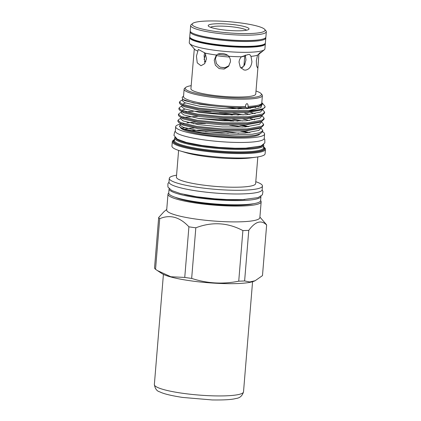 <?xml version="1.0" encoding="UTF-8"?>
<svg xmlns="http://www.w3.org/2000/svg" width="421" height="421" viewBox="0 0 421 421"><rect width="100%" height="100%" fill="white"/><g stroke="black" fill="none" stroke-linecap="round" stroke-linejoin="round"><path stroke-width="0.63" d="M260.546 39.59A37.095 5.668 -175.3 0 1 198.865 35.422A37.095 5.668 -175.3 0 1 195.086 34.206M265.714 37.569A37.948 5.799 -175.3 0 1 265.804 38.053A37.948 5.799 -175.3 0 1 240.044 41.426A37.948 5.799 -175.3 0 1 198.138 36.122A37.948 5.799 -175.3 0 1 190.155 31.833A37.948 5.799 -175.3 0 1 190.318 31.37M265.804 38.053L265.398 42.926A37.948 5.799 -175.3 0 1 264.593 43.989A37.948 5.799 -175.3 0 1 236.102 46.173A37.948 5.799 -175.3 0 1 197.738 41A37.948 5.799 -175.3 0 1 190.376 37.885A37.948 5.799 -175.3 0 1 189.755 36.711L190.155 31.833M264.593 43.989L263.709 44.568A37.095 5.668 -175.3 0 1 235.855 46.705A37.095 5.668 -175.3 0 1 198.354 41.647A37.095 5.668 -175.3 0 1 191.16 38.6L190.376 37.885M242.917 67.223A18.44 2.821 -175.3 0 1 240.67 67.734M225.303 67.728A18.44 2.821 -175.3 0 1 220.104 67.181M216.426 55.54A18.44 2.821 4.7 0 0 229.25 56.988M241.375 56.814A18.44 2.821 4.7 0 0 244.533 55.898L245.369 55.204M217.931 54.246A20.313 3.105 4.7 0 0 227.55 55.309M216.72 55.056L215.431 58.819L216.426 63.618L219.846 67.055L224.635 67.855L229.045 65.708M204.606 52.657L204.101 55.814L204.974 63.203M205.648 53.972L204.085 59.493M204.453 61.75A23.218 3.547 -175.3 0 1 205.901 61.45M258.999 53.393C262.904 50.983 262.404 51.562 257.505 55.125L256.326 60.792L256.578 65.808L257.536 67.881L258.02 66.444L255.747 94.067A32.522 4.973 -175.3 0 1 243.254 96.941A32.522 4.973 -175.3 0 1 208.921 94.714A32.522 4.973 -175.3 0 1 190.924 88.742L194.302 48.841M245.459 70.139C249.2 69.449 251.353 66.613 251.921 61.634L250.995 56.367L249.79 54.577L248.437 54.456L241.438 56.746C240.049 58.272 239.249 60.071 239.039 62.14L240.249 67.134L243.891 69.949L245.459 70.139M258.02 66.444L258.878 54.12M257.505 55.125A32.522 4.973 -175.3 0 1 250.995 56.367M205.248 53.146L198.338 49.436L196.439 56.119L197.26 62.882L200.985 65.729L204.574 63.729L206.474 58.903L205.248 53.146A32.522 4.973 -175.3 0 0 216.71 55.067L216.089 55.704L214.231 60.203L215.352 65.171L219.104 68.581L224.14 69.06L228.492 66.418L230.44 61.819C230.582 59.745 230.008 57.898 228.735 56.261C226.366 53.251 218.625 52.472 216.71 55.067M241.159 68.286L244.49 65.176L245.953 59.971L245.317 55.077M265.246 43.374A37.948 5.799 -175.3 0 1 265.325 43.837L264.909 48.878A37.948 5.799 -175.3 0 1 264.383 49.736A37.948 5.799 -175.3 0 1 250.332 52.23A37.948 5.799 -175.3 0 1 189.65 43.595A37.948 5.799 -175.3 0 1 189.266 42.663L189.682 37.616A37.948 5.799 -175.3 0 1 189.834 37.174M265.325 43.837A37.948 5.799 -175.3 0 1 250.748 47.184A37.948 5.799 -175.3 0 1 210.684 44.589A37.948 5.799 -175.3 0 1 189.682 37.616M246.506 30.223A18.44 2.821 4.7 0 0 217.152 26.155A18.44 2.821 4.7 0 0 210.468 27.26M241.159 30.759A20.487 3.131 -175.3 0 1 208.4 26.097A20.487 3.131 -175.3 0 1 216.062 23.792A20.487 3.131 -175.3 0 1 239.081 25.418A20.487 3.131 -175.3 0 1 248.743 29.417A20.487 3.131 -175.3 0 1 241.159 30.759M264.704 29.375L265.94 30.796A37.948 5.799 -175.3 0 1 266.319 31.728A37.948 5.799 -175.3 0 1 251.742 35.08A37.948 5.799 -175.3 0 1 211.679 32.48A37.948 5.799 -175.3 0 1 190.676 25.513A37.948 5.799 -175.3 0 1 191.202 24.655L192.655 23.45A36.585 5.594 4.7 0 0 209.911 30.591A36.585 5.594 4.7 0 0 251.016 33.501A36.585 5.594 4.7 0 0 264.704 29.375A36.585 5.594 4.7 0 0 206.201 21.05A36.585 5.594 4.7 0 0 192.655 23.45M266.319 31.728L265.877 37.111A37.948 5.799 -175.3 0 1 251.3 40.458A37.948 5.799 -175.3 0 1 211.237 37.864A37.948 5.799 -175.3 0 1 190.234 30.891L190.676 25.513M260.957 196.254A46.094 7.046 -175.3 0 1 260.952 196.402A46.094 7.046 -175.3 0 1 229.666 200.501A46.094 7.046 -175.3 0 1 178.772 194.06A46.094 7.046 -175.3 0 1 169.074 188.85A46.094 7.046 -175.3 0 1 169.1 188.703M260.952 196.402L260.61 200.606A46.094 7.046 -175.3 0 1 229.324 204.706A46.094 7.046 -175.3 0 1 178.425 198.265A46.094 7.046 -175.3 0 1 168.732 193.055A46.742 7.146 -175.3 0 0 167.99 194.176L166.69 209.984A46.742 7.146 -175.3 0 0 192.555 218.573A46.742 7.146 -175.3 0 0 241.901 221.767A46.742 7.146 -175.3 0 0 259.857 217.641L261.157 201.838A46.742 7.146 -175.3 0 1 243.201 205.964A46.742 7.146 -175.3 0 1 193.855 202.764A46.742 7.146 -175.3 0 1 167.99 194.176M262.42 131.662A44.61 6.82 -175.3 0 1 264.593 134.036A44.61 6.82 -175.3 0 1 234.313 138.004A44.61 6.82 -175.3 0 1 185.056 131.768A44.61 6.82 -175.3 0 1 175.673 126.726A44.61 6.82 -175.3 0 1 180.393 124.121M264.593 134.036L264.23 138.409A44.61 6.82 -175.3 0 1 233.955 142.377A44.61 6.82 -175.3 0 1 184.698 136.141A44.61 6.82 -175.3 0 1 175.315 131.099L175.673 126.726M190.676 130.636A39.827 6.089 -175.3 0 1 195.181 130.363M191.176 85.674A38.243 5.847 4.7 0 0 185.756 87.41A38.243 5.847 4.7 0 0 203.79 94.872A38.243 5.847 4.7 0 0 246.759 97.914A38.243 5.847 4.7 0 0 261.062 93.599A38.243 5.847 4.7 0 0 256 91.004M261.062 93.599L261.994 94.667A39.264 5.999 -175.3 0 1 262.388 95.63A39.264 5.999 -175.3 0 1 247.301 99.093A39.264 5.999 -175.3 0 1 205.853 96.409A39.264 5.999 -175.3 0 1 184.119 89.194A39.264 5.999 -175.3 0 1 184.666 88.31L185.756 87.41M166.732 209.432L163.927 211.752L158.68 217.489A54.288 8.299 4.7 0 0 159.706 218.704C170.037 214.294 179.767 216.999 188.913 226.819A54.288 8.299 4.7 0 0 195.823 227.803C212.047 221.604 227.735 222.53 242.891 230.576A54.288 8.299 4.7 0 0 245.911 230.482A54.288 8.299 4.7 0 0 248.774 230.345C255.3 221.446 261.252 219.667 266.64 225.003A54.288 8.299 4.7 0 0 266.219 224.361L259.904 217.089M266.64 225.003L262.483 275.608L255.168 280.712L249.764 281.959L244.617 280.949A54.288 8.299 -175.3 0 1 241.754 281.086A54.288 8.299 -175.3 0 1 238.733 281.181C222.783 284.401 207.095 283.475 191.66 278.407A54.288 8.299 -175.3 0 1 184.751 277.423L170.852 276.755L157.349 270.545L155.549 269.308A54.288 8.299 -175.3 0 1 154.523 268.093L158.68 217.489M244.617 280.949L248.774 230.345M255.168 280.712L254.263 281.117A48.126 7.357 -175.3 0 1 237.691 283.543A48.126 7.357 -175.3 0 1 161.843 273.518L157.349 270.545M263.046 144.998A44.026 6.731 -175.3 0 1 246.222 148.534A44.026 6.731 -175.3 0 1 200.796 145.682A44.026 6.731 -175.3 0 1 175.41 137.793M263.557 144.608A44.71 6.836 -175.3 0 1 263.762 145.377A44.71 6.836 -175.3 0 1 246.585 149.323A44.71 6.836 -175.3 0 1 199.386 146.266A44.71 6.836 -175.3 0 1 174.641 138.051A44.71 6.836 -175.3 0 1 174.968 137.33M263.641 146.818A46.057 7.041 -175.3 0 1 264.383 147.487A46.057 7.041 -175.3 0 1 247.153 152.676A46.057 7.041 -175.3 0 1 195.402 149.013A46.057 7.041 -175.3 0 1 173.678 140.025A46.057 7.041 -175.3 0 1 174.52 139.493M264.383 147.487L265.004 148.197A46.742 7.146 -175.3 0 1 265.472 149.344A46.742 7.146 -175.3 0 1 247.516 153.465A46.742 7.146 -175.3 0 1 198.17 150.271A46.742 7.146 -175.3 0 1 172.305 141.682A46.742 7.146 -175.3 0 1 172.952 140.63L173.678 140.025M265.472 149.344L265.109 153.749A46.742 7.146 -175.3 0 1 256.231 157.159A46.742 7.146 -175.3 0 1 247.153 157.875A46.742 7.146 -175.3 0 1 180.146 150.902A46.742 7.146 -175.3 0 1 171.942 146.087L172.305 141.682M256.231 157.159L250.432 157.922A39.742 6.073 -175.3 0 1 242.717 158.528A39.742 6.073 -175.3 0 1 185.74 152.602L180.146 150.902M257.826 156.922L255.631 183.609A39.742 6.073 -175.3 0 1 240.365 187.113A39.742 6.073 -175.3 0 1 198.412 184.398A39.742 6.073 -175.3 0 1 176.415 177.099L178.609 150.413M255.789 181.709A46.742 7.146 -175.3 0 1 262.457 186.029A46.742 7.146 -175.3 0 1 244.501 190.155A46.742 7.146 -175.3 0 1 195.155 186.956A46.742 7.146 -175.3 0 1 169.289 178.372A46.742 7.146 -175.3 0 1 176.573 175.194M262.457 186.029L262.151 189.734A46.742 7.146 -175.3 0 1 244.196 193.855A46.742 7.146 -175.3 0 1 194.849 190.66A46.742 7.146 -175.3 0 1 168.984 182.072L169.289 178.372M180.862 118.401L179.214 119.138L177.967 120.317L180.546 122.495L196.817 126.389L222.23 128.942L247.095 128.942L261.936 126.153L263.63 124.29L261.315 121.516M177.967 120.317L177.883 121.295L178.914 122.658L180.467 123.469L196.733 127.368L222.146 129.915L247.016 129.915L261.325 127.389L263.546 125.269L263.63 124.29M182.367 100.093L180.72 100.835L179.472 102.014L182.051 104.192L198.323 108.086L223.735 110.639L248.653 110.634A42.853 6.552 -175.3 0 0 265.062 106.855L265.056 106.902M179.472 102.014L179.388 102.992L180.42 104.355L181.972 105.166L198.238 109.065L223.651 111.612L248.522 111.612L262.83 109.086L265.051 106.966M181.867 106.197L180.22 106.934L178.967 108.118L181.546 110.291L197.817 114.186L223.23 116.738L248.101 116.738L262.941 113.949L264.63 112.086L262.315 109.318M178.967 108.118L178.888 109.092L179.92 110.455L181.467 111.27L197.738 115.165L223.151 117.717L248.016 117.712L262.325 115.186L264.551 113.065L264.63 112.086M193.365 111.333L185.893 111.754M181.367 112.296L179.714 113.033L178.467 114.217L181.046 116.391L197.317 120.29L222.73 122.837L247.595 122.837L262.441 120.053L264.13 118.19L261.815 115.417M178.467 114.217L178.388 115.196L179.42 116.554L180.967 117.37L197.239 121.264L222.651 123.816L247.516 123.816L261.825 121.29L264.051 119.164L264.13 118.19M262.267 103.087L264.862 106.113A42.853 6.552 -175.3 0 1 265.062 106.855M262.041 110.197L261.273 109.781M255.663 107.587L253.747 107.008M238.944 108.95L225.93 107.055M261.541 116.296L260.773 115.886M255.158 113.686L250.511 112.37M238.444 115.049L219.383 112.502M211.116 111.823L194.855 111.307M254.658 119.79L250.011 118.469M232.308 115.054L219.541 113.502L198.701 112.286M245.332 106.539L245.975 104.35L246.938 103.561C247.843 104.045 248.201 105.003 248.016 106.434L248.111 107.439L247.074 108.371L245.332 106.539A39.264 5.999 -175.3 0 1 204.485 103.687A39.264 5.999 -175.3 0 1 183.514 96.593L184.119 89.194M188.624 122.706A39.827 6.089 -175.3 0 1 195.854 122.158M259.741 133.973A39.827 6.089 -175.3 0 1 244.527 137.157A39.827 6.089 -175.3 0 1 203.811 134.636A39.827 6.089 -175.3 0 1 180.509 127.574M193.328 123.721A39.827 6.089 -175.3 0 1 195.739 123.606A39.827 6.089 -175.3 0 1 205.501 123.527M185.177 128.979A39.827 6.089 -175.3 0 1 194.176 128.031M184.403 194.534A41.858 6.399 4.7 0 0 240.654 199.749A41.858 6.399 4.7 0 0 244.906 199.507M261.815 102.566L262.562 103.94L258.657 106.203L248.011 107.618M240.696 131.241A39.827 6.089 -175.3 0 1 248.158 132.762M195.707 130.347A39.827 6.089 -175.3 0 1 238.66 133.32M239.786 125.184A39.827 6.089 -175.3 0 1 247.78 126.742M229.582 125.205A39.827 6.089 -175.3 0 1 242.354 127.105M228.366 133.315A39.827 6.089 4.7 0 0 205.364 131.71M262.388 95.63L261.778 103.029A39.264 5.999 -175.3 0 1 248.016 106.434M262.409 103.245L260.846 107.655L248.653 110.634M183.551 96.13L182.156 97.283L182.793 99.493L193.549 102.982L212.91 105.845C224.977 107.239 236.06 107.792 246.164 107.513M248.869 126.637L242.407 125.09M178.914 122.658L182.898 125.084L198.133 128.694L221.93 131.047L245.217 131.005L258.578 128.621L261.325 127.389M249.369 120.538L242.906 118.99M179.42 116.554L183.398 118.985L198.633 122.595L222.43 124.942L245.717 124.905L259.083 122.516L261.825 121.29M249.874 114.438L244.743 113.175M184.972 109.102L181.73 110.37M179.92 110.455L183.898 112.886L199.138 116.491L222.93 118.843L246.217 118.801L259.583 116.417L262.325 115.186M250.374 108.334L247.958 107.708M185.472 102.998L182.23 104.266M180.42 104.355L184.403 106.781L199.638 110.391L223.435 112.744L246.722 112.702L260.083 110.313L262.83 109.086M182.793 99.493L184.903 100.682L200.138 104.292L212.91 105.845M186.971 122.853L195.686 122.106M240.049 125.179L247.974 126.726M180.43 123.658L180.314 125.09L182.73 127.105L197.965 130.715L221.762 133.062L245.048 133.02L258.947 130.373L260.531 128.615L260.604 127.71M242.743 121.006L232.429 119.143M198.007 116.312L183.682 117.354M180.935 117.559L180.814 118.99L183.23 121.001L198.47 124.611L222.267 126.963L245.548 126.921L259.452 124.274L261.031 122.511L261.109 121.611M243.243 114.907L232.929 113.044M181.435 111.46L181.314 112.886L183.735 114.901L198.97 118.511L222.767 120.859L246.053 120.822L259.952 118.175L261.536 116.412L261.609 115.507M243.396 108.734L237.176 107.555M181.935 105.355L181.819 106.787L184.235 108.802L199.47 112.407L223.267 114.759L246.553 114.717L260.452 112.07L262.036 110.313L262.109 109.407M258.42 106.939L257.384 106.476M182.44 99.235L182.319 100.687L184.735 102.698L199.975 106.308L223.772 108.66L247.053 108.618L260.957 105.971L262.562 103.94M255.331 135.241L259.994 133.862L255.331 135.241A41.911 6.404 -175.3 0 1 217.962 135.167A41.911 6.404 -175.3 0 1 182.898 128.815L179.414 126.526L180.362 124.527M259.994 133.862L262.204 132.126L262.867 130.699L259.631 132.741L252.337 134.204L228.85 134.92L202.043 132.757L182.898 128.815M231.34 121.148L223.851 120.117A42.853 6.552 -175.3 0 1 233.423 121.174M260.81 127.621L262.867 130.699M237.939 121.153L218.878 118.601M223.851 120.117L198.196 118.39M260.61 200.601A46.742 7.146 -175.3 0 1 261.157 201.838M191.66 278.407L195.823 227.803M242.891 230.576L238.733 281.181M155.549 269.308L159.706 218.704M188.913 226.819L184.751 277.423M182.846 127.979A44.61 6.82 -175.3 0 1 184.461 127.763M183.514 123.564A44.61 6.82 -175.3 0 1 184.335 123.448M197.807 51.078A32.522 4.973 -175.3 0 1 194.565 49.252L189.65 43.595M241.438 56.746A32.522 4.973 -175.3 0 1 228.735 56.261M245.048 63.971L244.096 63.95M244.064 64.276A23.218 3.547 -175.3 0 1 244.822 64.502M253.442 203.738A42.542 6.504 -175.3 0 1 240.628 205.248A42.542 6.504 -175.3 0 1 175.289 197.307M263.762 145.377L263.562 147.834A44.71 6.836 -175.3 0 1 246.385 151.776A44.71 6.836 -175.3 0 1 199.18 148.718A44.71 6.836 -175.3 0 1 174.436 140.503L174.641 138.051M263.604 147.308A45.394 6.936 -175.3 0 1 246.748 152.565A45.394 6.936 -175.3 0 1 195.386 148.892A45.394 6.936 -175.3 0 1 174.483 139.982M243.512 391.872C242.307 395.887 239.791 398.087 235.96 398.482C231.971 399.629 224.072 400.118 212.258 399.95L182.546 397.424C171.121 395.661 163.506 393.798 159.706 391.83C156.886 391.167 155.102 388.736 154.36 384.541A44.726 6.836 4.7 0 0 188.882 394.082A44.726 6.836 4.7 0 0 239.228 394.377A44.726 6.836 4.7 0 0 243.512 391.872L252.568 281.723M243.917 66.092L244.775 55.698M261.32 52.272L264.383 49.736M262.141 189.839L262.957 191.529L262.378 194.812L258.078 197.612L242.917 199.596L227.087 199.554L214.452 198.786L196.712 196.765L180.262 193.534L171.742 190.529L167.937 187.061L167.895 183.724L168.979 182.177M175.31 131.231L174.636 131.994L173.947 135.367L177.236 139.13L186.424 142.472L202.28 145.534L218.752 147.392L235.092 148.245L245.843 148.16L261.057 146.008L264.835 142.94L264.804 139.509L264.209 138.541M242.875 131.147L249.916 132.568M169.074 188.85L168.732 193.055M154.36 384.541L163.411 274.397"/></g></svg>
